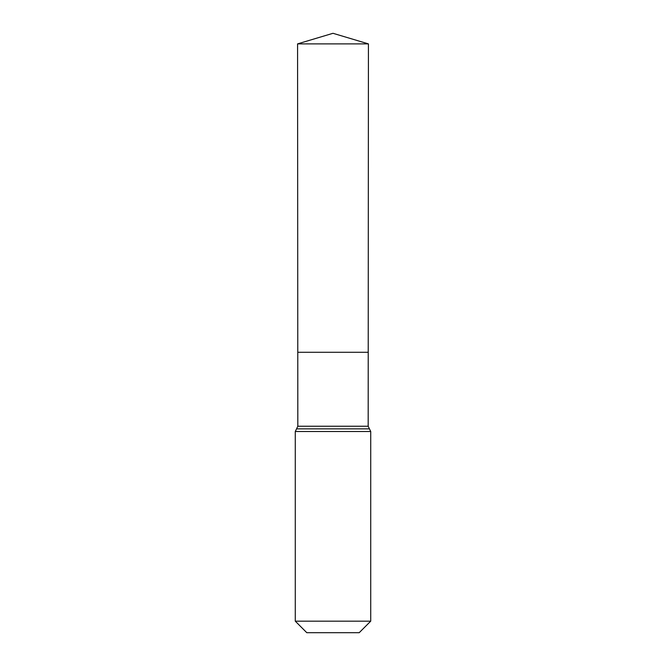 <?xml version="1.0" encoding="UTF-8"?>
<svg xmlns="http://www.w3.org/2000/svg" width="666" height="666" viewBox="0 0 666 666"><rect width="100%" height="100%" fill="white"/><g stroke="black" fill="none" stroke-linecap="round" stroke-linejoin="round"><path stroke-width="1" d="M295.279 621.17L370.721 621.17L359.199 632.7L306.801 632.7L295.279 621.17L295.279 431.501L297.819 426.24L368.181 426.24L368.423 43.881L297.577 43.881L333 33.3L368.423 43.881M297.819 426.24L297.777 352.281L368.223 352.281L297.777 352.281L297.577 43.881M370.721 621.17L370.721 431.501L368.181 426.24M333 352.281L368.223 352.281L368.423 43.881L333 33.3M295.279 431.501L370.721 431.501M296.545 428.871L369.455 428.871"/></g></svg>
